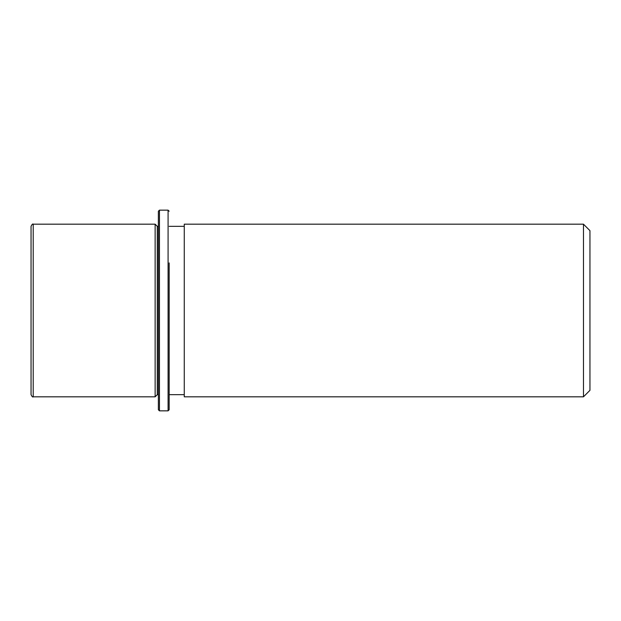 <?xml version="1.0" encoding="UTF-8"?>
<svg xmlns="http://www.w3.org/2000/svg" width="621" height="621" viewBox="0 0 621 621"><rect width="100%" height="100%" fill="white"/><g stroke="black" fill="none" stroke-linecap="round" stroke-linejoin="round"><path stroke-width="0.93" d="M158.371 394.661L157.292 394.661L155.134 396.819L155.134 224.181L33.208 224.181C32.758 223.599 32.036 224.321 31.05 226.339L31.05 394.661C32.044 396.687 32.766 397.401 33.208 396.819L33.208 224.181M157.292 394.661L157.292 226.339L155.134 224.181M184.258 269.118L184.258 224.181L583.476 224.181L583.476 396.819L184.258 396.819L184.258 269.118M583.476 396.819L589.95 390.345L589.95 230.655L583.476 224.181M158.371 409.767L158.371 211.233L159.45 210.154L159.45 410.846L158.371 409.767M169.16 262.908L169.16 409.767L169.16 262.908M169.16 409.767L168.081 410.846L168.081 210.154L159.45 210.154M158.371 226.339L157.292 226.339M184.258 394.661L169.16 394.661M184.258 226.339L169.16 226.339M155.134 396.819L33.208 396.819M168.081 410.846L159.45 410.846M169.16 211.233L168.081 210.154"/></g></svg>
